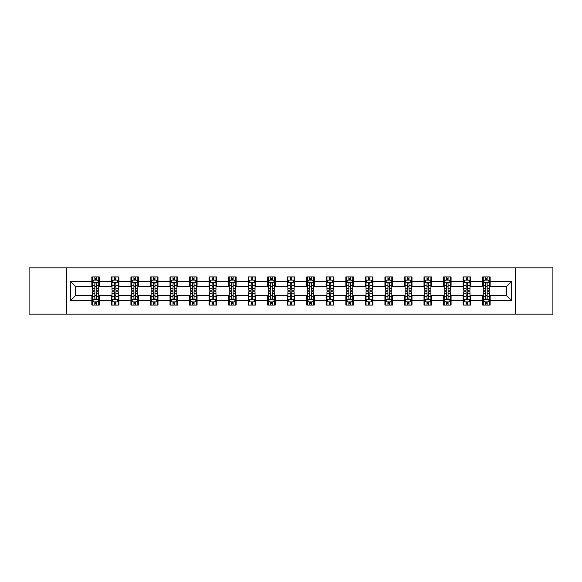 <?xml version="1.0" encoding="UTF-8"?>
<svg xmlns="http://www.w3.org/2000/svg" width="582" height="582" viewBox="0 0 582 582"><rect width="100%" height="100%" fill="white"/><g stroke="black" fill="none" stroke-linecap="round" stroke-linejoin="round"><path stroke-width="0.87" d="M515.572 314.171L552.9 314.171L552.9 267.829L515.572 267.829L515.572 314.171L66.428 314.171L66.428 267.829L29.1 267.829L29.1 314.171L66.428 314.171M515.572 267.829L66.428 267.829M490.146 281.484L490.146 276.908L482.631 276.908L482.631 281.484L470.612 281.484L470.612 276.908L463.097 276.908L463.097 281.484L451.072 281.484L451.072 276.908L443.557 276.908L443.557 281.484L431.531 281.484L431.531 276.908L424.016 276.908L424.016 281.484L411.991 281.484L411.991 276.908L404.475 276.908L404.475 281.484L392.45 281.484L392.45 276.908L384.935 276.908L384.935 281.484L372.917 281.484L372.917 276.908L365.401 276.908L365.401 281.484L353.376 281.484L353.376 276.908L345.861 276.908L345.861 281.484L333.835 281.484L333.835 276.908L326.32 276.908L326.32 281.484L314.295 281.484L314.295 276.908L306.779 276.908L306.779 281.484L294.754 281.484L294.754 276.908L287.246 276.908L287.246 281.484L275.221 281.484L275.221 276.908L267.705 276.908L267.705 281.484L255.68 281.484L255.68 276.908L248.165 276.908L248.165 281.484L236.139 281.484L236.139 276.908L228.624 276.908L228.624 281.484L216.599 281.484L216.599 276.908L209.083 276.908L209.083 281.484L197.065 281.484L197.065 276.908L189.55 276.908L189.55 281.484L177.525 281.484L177.525 276.908L170.009 276.908L170.009 281.484L157.984 281.484L157.984 276.908L150.469 276.908L150.469 281.484L138.443 281.484L138.443 276.908L130.928 276.908L130.928 281.484L118.903 281.484L118.903 276.908L111.388 276.908L111.388 281.484L99.369 281.484L99.369 276.908L91.854 276.908L91.854 281.484L70.56 281.484L70.56 300.516L75.565 295.51L91.854 295.51L91.854 305.092L99.369 305.092L99.369 295.51L111.388 295.51L111.388 305.092L118.903 305.092L118.903 295.51L130.928 295.51L130.928 305.092L138.443 305.092L138.443 295.51L150.469 295.51L150.469 305.092L157.984 305.092L157.984 295.51L170.009 295.51L170.009 305.092L177.525 305.092L177.525 295.51L189.55 295.51L189.55 305.092L197.065 305.092L197.065 295.51L209.083 295.51L209.083 305.092L216.599 305.092L216.599 295.51L228.624 295.51L228.624 305.092L236.139 305.092L236.139 295.51L248.165 295.51L248.165 305.092L255.68 305.092L255.68 295.51L267.705 295.51L267.705 305.092L275.221 305.092L275.221 295.51L287.246 295.51L287.246 305.092L294.754 305.092L294.754 295.51L306.779 295.51L306.779 305.092L314.295 305.092L314.295 295.51L326.32 295.51L326.32 305.092L333.835 305.092L333.835 295.51L345.861 295.51L345.861 305.092L353.376 305.092L353.376 295.51L365.401 295.51L365.401 305.092L372.917 305.092L372.917 295.51L384.935 295.51L384.935 305.092L392.45 305.092L392.45 295.51L404.475 295.51L404.475 305.092L411.991 305.092L411.991 295.51L424.016 295.51L424.016 305.092L431.531 305.092L431.531 295.51L443.557 295.51L443.557 305.092L451.072 305.092L451.072 295.51L463.097 295.51L463.097 305.092L470.612 305.092L470.612 295.51L482.631 295.51L482.631 305.092L490.146 305.092L490.146 295.51L506.435 295.51L506.435 286.49L490.146 286.49L490.146 281.484L511.44 281.484L511.44 300.516L490.146 300.516M482.631 300.516L470.612 300.516M463.097 300.516L451.072 300.516M443.557 300.516L431.531 300.516M424.016 300.516L411.991 300.516M404.475 300.516L392.45 300.516M384.935 300.516L372.917 300.516M365.401 300.516L353.376 300.516M345.861 300.516L333.835 300.516M326.32 300.516L314.295 300.516M306.779 300.516L294.754 300.516M287.246 300.516L275.221 300.516M267.705 300.516L255.68 300.516M248.165 300.516L236.139 300.516M228.624 300.516L216.599 300.516M209.083 300.516L197.065 300.516M189.55 300.516L177.525 300.516M170.009 300.516L157.984 300.516M150.469 300.516L138.443 300.516M130.928 300.516L118.903 300.516M111.388 300.516L99.369 300.516M91.854 300.516L70.56 300.516M482.631 281.484L482.631 286.49L470.612 286.49L470.612 281.484M463.097 281.484L463.097 286.49L451.072 286.49L451.072 281.484M443.557 281.484L443.557 286.49L431.531 286.49L431.531 281.484M424.016 281.484L424.016 286.49L411.991 286.49L411.991 281.484M404.475 281.484L404.475 286.49L392.45 286.49L392.45 281.484M384.935 281.484L384.935 286.49L372.917 286.49L372.917 281.484M365.401 281.484L365.401 286.49L353.376 286.49L353.376 281.484M345.861 281.484L345.861 286.49L333.835 286.49L333.835 281.484M326.32 281.484L326.32 286.49L314.295 286.49L314.295 281.484M306.779 281.484L306.779 286.49L294.754 286.49L294.754 281.484M287.246 281.484L287.246 286.49L275.221 286.49L275.221 281.484M267.705 281.484L267.705 286.49L255.68 286.49L255.68 281.484M248.165 281.484L248.165 286.49L236.139 286.49L236.139 281.484M228.624 281.484L228.624 286.49L216.599 286.49L216.599 281.484M209.083 281.484L209.083 286.49L197.065 286.49L197.065 281.484M189.55 281.484L189.55 286.49L177.525 286.49L177.525 281.484M170.009 281.484L170.009 286.49L157.984 286.49L157.984 281.484M150.469 281.484L150.469 286.49L138.443 286.49L138.443 281.484M130.928 281.484L130.928 286.49L118.903 286.49L118.903 281.484M111.388 281.484L111.388 286.49L99.369 286.49L99.369 281.484M91.854 281.484L91.854 286.49L75.565 286.49L70.56 281.484M75.565 286.49L75.565 295.51M511.44 300.516L506.435 295.51M506.435 286.49L511.44 281.484M91.854 280.044L92.48 280.044M94.859 280.044L96.357 280.044M98.736 280.044L99.369 280.044M91.854 286.366L92.48 286.366M94.859 286.366L96.357 286.366M98.736 286.366L99.369 286.366M91.854 295.634L92.48 295.634M94.859 295.634L96.357 295.634M98.736 295.634L99.369 295.634M91.854 301.956L92.48 301.956M94.859 301.956L96.357 301.956M98.736 301.956L99.369 301.956M111.388 295.634L112.013 295.634M114.399 295.634L115.898 295.634M118.277 295.634L118.903 295.634M111.388 301.956L112.013 301.956M114.399 301.956L115.898 301.956M118.277 301.956L118.903 301.956M111.388 280.044L112.013 280.044M114.399 280.044L115.898 280.044M118.277 280.044L118.903 280.044M111.388 286.366L112.013 286.366M114.399 286.366L115.898 286.366M118.277 286.366L118.903 286.366M130.928 295.634L131.554 295.634M133.933 295.634L135.439 295.634M137.818 295.634L138.443 295.634M130.928 301.956L131.554 301.956M133.933 301.956L135.439 301.956M137.818 301.956L138.443 301.956M130.928 280.044L131.554 280.044M133.933 280.044L135.439 280.044M137.818 280.044L138.443 280.044M130.928 286.366L131.554 286.366M133.933 286.366L135.439 286.366M137.818 286.366L138.443 286.366M150.469 295.634L151.094 295.634M153.473 295.634L154.979 295.634M157.358 295.634L157.984 295.634M150.469 301.956L151.094 301.956M153.473 301.956L154.979 301.956M157.358 301.956L157.984 301.956M150.469 280.044L151.094 280.044M153.473 280.044L154.979 280.044M157.358 280.044L157.984 280.044M150.469 286.366L151.094 286.366M153.473 286.366L154.979 286.366M157.358 286.366L157.984 286.366M170.009 295.634L170.635 295.634M173.014 295.634L174.52 295.634M176.899 295.634L177.525 295.634M170.009 301.956L170.635 301.956M173.014 301.956L174.52 301.956M176.899 301.956L177.525 301.956M170.009 280.044L170.635 280.044M173.014 280.044L174.52 280.044M176.899 280.044L177.525 280.044M170.009 286.366L170.635 286.366M173.014 286.366L174.52 286.366M176.899 286.366L177.525 286.366M189.55 295.634L190.176 295.634M192.555 295.634L194.053 295.634M196.432 295.634L197.065 295.634M189.55 301.956L190.176 301.956M192.555 301.956L194.053 301.956M196.432 301.956L197.065 301.956M189.55 280.044L190.176 280.044M192.555 280.044L194.053 280.044M196.432 280.044L197.065 280.044M189.55 286.366L190.176 286.366M192.555 286.366L194.053 286.366M196.432 286.366L197.065 286.366M209.083 295.634L209.709 295.634M212.095 295.634L213.594 295.634M215.973 295.634L216.599 295.634M209.083 301.956L209.709 301.956M212.095 301.956L213.594 301.956M215.973 301.956L216.599 301.956M209.083 280.044L209.709 280.044M212.095 280.044L213.594 280.044M215.973 280.044L216.599 280.044M209.083 286.366L209.709 286.366M212.095 286.366L213.594 286.366M215.973 286.366L216.599 286.366M228.624 295.634L229.25 295.634M231.629 295.634L233.135 295.634M235.514 295.634L236.139 295.634M228.624 301.956L229.25 301.956M231.629 301.956L233.135 301.956M235.514 301.956L236.139 301.956M228.624 280.044L229.25 280.044M231.629 280.044L233.135 280.044M235.514 280.044L236.139 280.044M228.624 286.366L229.25 286.366M231.629 286.366L233.135 286.366M235.514 286.366L236.139 286.366M248.165 295.634L248.79 295.634M251.169 295.634L252.675 295.634M255.054 295.634L255.68 295.634M248.165 301.956L248.79 301.956M251.169 301.956L252.675 301.956M255.054 301.956L255.68 301.956M248.165 280.044L248.79 280.044M251.169 280.044L252.675 280.044M255.054 280.044L255.68 280.044M248.165 286.366L248.79 286.366M251.169 286.366L252.675 286.366M255.054 286.366L255.68 286.366M267.705 295.634L268.331 295.634M270.71 295.634L272.216 295.634M274.595 295.634L275.221 295.634M267.705 301.956L268.331 301.956M270.71 301.956L272.216 301.956M274.595 301.956L275.221 301.956M267.705 280.044L268.331 280.044M270.71 280.044L272.216 280.044M274.595 280.044L275.221 280.044M267.705 286.366L268.331 286.366M270.71 286.366L272.216 286.366M274.595 286.366L275.221 286.366M287.246 295.634L287.872 295.634M290.251 295.634L291.749 295.634M294.128 295.634L294.754 295.634M287.246 301.956L287.872 301.956M290.251 301.956L291.749 301.956M294.128 301.956L294.754 301.956M287.246 280.044L287.872 280.044M290.251 280.044L291.749 280.044M294.128 280.044L294.754 280.044M287.246 286.366L287.872 286.366M290.251 286.366L291.749 286.366M294.128 286.366L294.754 286.366M306.779 295.634L307.405 295.634M309.784 295.634L311.29 295.634M313.669 295.634L314.295 295.634M306.779 301.956L307.405 301.956M309.784 301.956L311.29 301.956M313.669 301.956L314.295 301.956M306.779 280.044L307.405 280.044M309.784 280.044L311.29 280.044M313.669 280.044L314.295 280.044M306.779 286.366L307.405 286.366M309.784 286.366L311.29 286.366M313.669 286.366L314.295 286.366M326.32 295.634L326.946 295.634M329.325 295.634L330.831 295.634M333.21 295.634L333.835 295.634M326.32 301.956L326.946 301.956M329.325 301.956L330.831 301.956M333.21 301.956L333.835 301.956M326.32 280.044L326.946 280.044M329.325 280.044L330.831 280.044M333.21 280.044L333.835 280.044M326.32 286.366L326.946 286.366M329.325 286.366L330.831 286.366M333.21 286.366L333.835 286.366M345.861 295.634L346.486 295.634M348.865 295.634L350.371 295.634M352.75 295.634L353.376 295.634M345.861 301.956L346.486 301.956M348.865 301.956L350.371 301.956M352.75 301.956L353.376 301.956M345.861 280.044L346.486 280.044M348.865 280.044L350.371 280.044M352.75 280.044L353.376 280.044M345.861 286.366L346.486 286.366M348.865 286.366L350.371 286.366M352.75 286.366L353.376 286.366M365.401 295.634L366.027 295.634M368.406 295.634L369.905 295.634M372.291 295.634L372.917 295.634M365.401 301.956L366.027 301.956M368.406 301.956L369.905 301.956M372.291 301.956L372.917 301.956M365.401 280.044L366.027 280.044M368.406 280.044L369.905 280.044M372.291 280.044L372.917 280.044M365.401 286.366L366.027 286.366M368.406 286.366L369.905 286.366M372.291 286.366L372.917 286.366M384.935 295.634L385.568 295.634M387.947 295.634L389.445 295.634M391.824 295.634L392.45 295.634M384.935 301.956L385.568 301.956M387.947 301.956L389.445 301.956M391.824 301.956L392.45 301.956M384.935 280.044L385.568 280.044M387.947 280.044L389.445 280.044M391.824 280.044L392.45 280.044M384.935 286.366L385.568 286.366M387.947 286.366L389.445 286.366M391.824 286.366L392.45 286.366M404.475 295.634L405.101 295.634M407.48 295.634L408.986 295.634M411.365 295.634L411.991 295.634M404.475 301.956L405.101 301.956M407.48 301.956L408.986 301.956M411.365 301.956L411.991 301.956M404.475 280.044L405.101 280.044M407.48 280.044L408.986 280.044M411.365 280.044L411.991 280.044M404.475 286.366L405.101 286.366M407.48 286.366L408.986 286.366M411.365 286.366L411.991 286.366M424.016 295.634L424.642 295.634M427.021 295.634L428.527 295.634M430.906 295.634L431.531 295.634M424.016 301.956L424.642 301.956M427.021 301.956L428.527 301.956M430.906 301.956L431.531 301.956M424.016 280.044L424.642 280.044M427.021 280.044L428.527 280.044M430.906 280.044L431.531 280.044M424.016 286.366L424.642 286.366M427.021 286.366L428.527 286.366M430.906 286.366L431.531 286.366M443.557 295.634L444.182 295.634M446.561 295.634L448.067 295.634M450.446 295.634L451.072 295.634M443.557 301.956L444.182 301.956M446.561 301.956L448.067 301.956M450.446 301.956L451.072 301.956M443.557 280.044L444.182 280.044M446.561 280.044L448.067 280.044M450.446 280.044L451.072 280.044M443.557 286.366L444.182 286.366M446.561 286.366L448.067 286.366M450.446 286.366L451.072 286.366M463.097 295.634L463.723 295.634M466.102 295.634L467.601 295.634M469.987 295.634L470.612 295.634M463.097 301.956L463.723 301.956M466.102 301.956L467.601 301.956M469.987 301.956L470.612 301.956M463.097 280.044L463.723 280.044M466.102 280.044L467.601 280.044M469.987 280.044L470.612 280.044M463.097 286.366L463.723 286.366M466.102 286.366L467.601 286.366M469.987 286.366L470.612 286.366M482.631 295.634L483.264 295.634M485.643 295.634L487.141 295.634M489.52 295.634L490.146 295.634M482.631 301.956L483.264 301.956M485.643 301.956L487.141 301.956M489.52 301.956L490.146 301.956M482.631 280.044L483.264 280.044M485.643 280.044L487.141 280.044M489.52 280.044L490.146 280.044M482.631 286.366L483.264 286.366M485.643 286.366L487.141 286.366M489.52 286.366L490.146 286.366M96.357 278.538L94.859 278.538M98.736 288.679L96.357 288.679L96.357 290.251L98.736 290.251L98.736 282.605L97.485 280.102L93.731 280.102L92.48 282.605L92.48 290.251L94.859 290.251L94.859 288.679L92.48 288.679M92.48 282.605L92.48 276.908M98.736 282.605L98.736 276.908M94.859 280.102L94.859 276.908M96.357 276.908L96.357 280.102M96.357 288.679L96.357 283.55C95.863 282.583 95.361 282.583 94.859 283.55L94.859 288.679M94.859 303.462L96.357 303.462M92.48 293.321L94.859 293.321L94.859 291.749L92.48 291.749L92.48 299.395L93.731 301.898L97.485 301.898L98.736 299.395L98.736 291.749L96.357 291.749L96.357 293.321L98.736 293.321M98.736 299.395L98.736 305.092M92.48 299.395L92.48 305.092M96.357 301.898L96.357 305.092M94.859 305.092L94.859 301.898M94.859 293.321L94.859 298.45C95.361 299.417 95.855 299.417 96.357 298.45L96.357 293.321M115.898 278.538L114.399 278.538M118.277 288.679L115.898 288.679L115.898 290.251L118.277 290.251L118.277 282.605L117.026 280.102L113.272 280.102L112.013 282.605L112.013 290.251L114.399 290.251L114.399 288.679L112.013 288.679M112.013 282.605L112.013 276.908M118.277 282.605L118.277 276.908M114.399 280.102L114.399 276.908M115.898 276.908L115.898 280.102M115.898 288.679L115.898 283.55C115.396 282.583 114.894 282.583 114.399 283.55L114.399 288.679M135.439 278.538L133.933 278.538M137.818 288.679L135.439 288.679L135.439 290.251L137.818 290.251L137.818 282.605L136.566 280.102L132.805 280.102L131.554 282.605L131.554 290.251L133.933 290.251L133.933 288.679L131.554 288.679M131.554 282.605L131.554 276.908M137.818 282.605L137.818 276.908M133.933 280.102L133.933 276.908M135.439 276.908L135.439 280.102M135.439 288.679L135.439 283.55C134.937 282.583 134.435 282.583 133.933 283.55L133.933 288.679M114.399 303.462L115.898 303.462M112.013 293.321L114.399 293.321L114.399 291.749L112.013 291.749L112.013 299.395L113.272 301.898L117.026 301.898L118.277 299.395L118.277 291.749L115.898 291.749L115.898 293.321L118.277 293.321M118.277 299.395L118.277 305.092M112.013 299.395L112.013 305.092M115.898 301.898L115.898 305.092M114.399 305.092L114.399 301.898M114.399 293.321L114.399 298.45C114.894 299.417 115.396 299.417 115.898 298.45L115.898 293.321M133.933 303.462L135.439 303.462M131.554 293.321L133.933 293.321L133.933 291.749L131.554 291.749L131.554 299.395L132.805 301.898L136.566 301.898L137.818 299.395L137.818 291.749L135.439 291.749L135.439 293.321L137.818 293.321M137.818 299.395L137.818 305.092M131.554 299.395L131.554 305.092M135.439 301.898L135.439 305.092M133.933 305.092L133.933 301.898M133.933 293.321L133.933 298.45C134.435 299.417 134.937 299.417 135.439 298.45L135.439 293.321M154.979 278.538L153.473 278.538M157.358 288.679L154.979 288.679L154.979 290.251L157.358 290.251L157.358 282.605L156.107 280.102L152.346 280.102L151.094 282.605L151.094 290.251L153.473 290.251L153.473 288.679L151.094 288.679M151.094 282.605L151.094 276.908M157.358 282.605L157.358 276.908M153.473 280.102L153.473 276.908M154.979 276.908L154.979 280.102M154.979 288.679L154.979 283.55C154.477 282.583 153.975 282.583 153.473 283.55L153.473 288.679M174.52 278.538L173.014 278.538M176.899 288.679L174.52 288.679L174.52 290.251L176.899 290.251L176.899 282.605L175.64 280.102L171.886 280.102L170.635 282.605L170.635 290.251L173.014 290.251L173.014 288.679L170.635 288.679M170.635 282.605L170.635 276.908M176.899 282.605L176.899 276.908M173.014 280.102L173.014 276.908M174.52 276.908L174.52 280.102M174.52 288.679L174.52 283.55C174.018 282.583 173.516 282.583 173.014 283.55L173.014 288.679M194.053 278.538L192.555 278.538M196.432 288.679L194.053 288.679L194.053 290.251L196.432 290.251L196.432 282.605L195.181 280.102L191.427 280.102L190.176 282.605L190.176 290.251L192.555 290.251L192.555 288.679L190.176 288.679M190.176 282.605L190.176 276.908M196.432 282.605L196.432 276.908M192.555 280.102L192.555 276.908M194.053 276.908L194.053 280.102M194.053 288.679L194.053 283.55C193.559 282.583 193.057 282.583 192.555 283.55L192.555 288.679M153.473 303.462L154.979 303.462M151.094 293.321L153.473 293.321L153.473 291.749L151.094 291.749L151.094 299.395L152.346 301.898L156.107 301.898L157.358 299.395L157.358 291.749L154.979 291.749L154.979 293.321L157.358 293.321M157.358 299.395L157.358 305.092M151.094 299.395L151.094 305.092M154.979 301.898L154.979 305.092M153.473 305.092L153.473 301.898M153.473 293.321L153.473 298.45C153.975 299.417 154.477 299.417 154.979 298.45L154.979 293.321M173.014 303.462L174.52 303.462M170.635 293.321L173.014 293.321L173.014 291.749L170.635 291.749L170.635 299.395L171.886 301.898L175.64 301.898L176.899 299.395L176.899 291.749L174.52 291.749L174.52 293.321L176.899 293.321M176.899 299.395L176.899 305.092M170.635 299.395L170.635 305.092M174.52 301.898L174.52 305.092M173.014 305.092L173.014 301.898M173.014 293.321L173.014 298.45C173.516 299.417 174.018 299.417 174.52 298.45L174.52 293.321M192.555 303.462L194.053 303.462M190.176 293.321L192.555 293.321L192.555 291.749L190.176 291.749L190.176 299.395L191.427 301.898L195.181 301.898L196.432 299.395L196.432 291.749L194.053 291.749L194.053 293.321L196.432 293.321M196.432 299.395L196.432 305.092M190.176 299.395L190.176 305.092M194.053 301.898L194.053 305.092M192.555 305.092L192.555 301.898M192.555 293.321L192.555 298.45C193.049 299.417 193.551 299.417 194.053 298.45L194.053 293.321M213.594 278.538L212.095 278.538M215.973 288.679L213.594 288.679L213.594 290.251L215.973 290.251L215.973 282.605L214.722 280.102L210.968 280.102L209.709 282.605L209.709 290.251L212.095 290.251L212.095 288.679L209.709 288.679M209.709 282.605L209.709 276.908M215.973 282.605L215.973 276.908M212.095 280.102L212.095 276.908M213.594 276.908L213.594 280.102M213.594 288.679L213.594 283.55C213.092 282.583 212.59 282.583 212.095 283.55L212.095 288.679M212.095 303.462L213.594 303.462M209.709 293.321L212.095 293.321L212.095 291.749L209.709 291.749L209.709 299.395L210.968 301.898L214.722 301.898L215.973 299.395L215.973 291.749L213.594 291.749L213.594 293.321L215.973 293.321M215.973 299.395L215.973 305.092M209.709 299.395L209.709 305.092M213.594 301.898L213.594 305.092M212.095 305.092L212.095 301.898M212.095 293.321L212.095 298.45C212.59 299.417 213.092 299.417 213.594 298.45L213.594 293.321M233.135 278.538L231.629 278.538M235.514 288.679L233.135 288.679L233.135 290.251L235.514 290.251L235.514 282.605L234.262 280.102L230.501 280.102L229.25 282.605L229.25 290.251L231.629 290.251L231.629 288.679L229.25 288.679M229.25 282.605L229.25 276.908M235.514 282.605L235.514 276.908M231.629 280.102L231.629 276.908M233.135 276.908L233.135 280.102M233.135 288.679L233.135 283.55C232.633 282.583 232.131 282.583 231.629 283.55L231.629 288.679M231.629 303.462L233.135 303.462M229.25 293.321L231.629 293.321L231.629 291.749L229.25 291.749L229.25 299.395L230.501 301.898L234.262 301.898L235.514 299.395L235.514 291.749L233.135 291.749L233.135 293.321L235.514 293.321M235.514 299.395L235.514 305.092M229.25 299.395L229.25 305.092M233.135 301.898L233.135 305.092M231.629 305.092L231.629 301.898M231.629 293.321L231.629 298.45C232.131 299.417 232.633 299.417 233.135 298.45L233.135 293.321M252.675 278.538L251.169 278.538M255.054 288.679L252.675 288.679L252.675 290.251L255.054 290.251L255.054 282.605L253.803 280.102L250.042 280.102L248.79 282.605L248.79 290.251L251.169 290.251L251.169 288.679L248.79 288.679M248.79 282.605L248.79 276.908M255.054 282.605L255.054 276.908M251.169 280.102L251.169 276.908M252.675 276.908L252.675 280.102M252.675 288.679L252.675 283.55C252.173 282.583 251.671 282.583 251.169 283.55L251.169 288.679M251.169 303.462L252.675 303.462M248.79 293.321L251.169 293.321L251.169 291.749L248.79 291.749L248.79 299.395L250.042 301.898L253.803 301.898L255.054 299.395L255.054 291.749L252.675 291.749L252.675 293.321L255.054 293.321M255.054 299.395L255.054 305.092M248.79 299.395L248.79 305.092M252.675 301.898L252.675 305.092M251.169 305.092L251.169 301.898M251.169 293.321L251.169 298.45C251.671 299.417 252.173 299.417 252.675 298.45L252.675 293.321M272.216 278.538L270.71 278.538M274.595 288.679L272.216 288.679L272.216 290.251L274.595 290.251L274.595 282.605L273.336 280.102L269.582 280.102L268.331 282.605L268.331 290.251L270.71 290.251L270.71 288.679L268.331 288.679M268.331 282.605L268.331 276.908M274.595 282.605L274.595 276.908M270.71 280.102L270.71 276.908M272.216 276.908L272.216 280.102M272.216 288.679L272.216 283.55C271.714 282.583 271.212 282.583 270.71 283.55L270.71 288.679M270.71 303.462L272.216 303.462M268.331 293.321L270.71 293.321L270.71 291.749L268.331 291.749L268.331 299.395L269.582 301.898L273.336 301.898L274.595 299.395L274.595 291.749L272.216 291.749L272.216 293.321L274.595 293.321M274.595 299.395L274.595 305.092M268.331 299.395L268.331 305.092M272.216 301.898L272.216 305.092M270.71 305.092L270.71 301.898M270.71 293.321L270.71 298.45C271.212 299.417 271.714 299.417 272.216 298.45L272.216 293.321M291.749 278.538L290.251 278.538M294.128 288.679L291.749 288.679L291.749 290.251L294.128 290.251L294.128 282.605L292.877 280.102L289.123 280.102L287.872 282.605L287.872 290.251L290.251 290.251L290.251 288.679L287.872 288.679M287.872 282.605L287.872 276.908M294.128 282.605L294.128 276.908M290.251 280.102L290.251 276.908M291.749 276.908L291.749 280.102M291.749 288.679L291.749 283.55C291.255 282.583 290.753 282.583 290.251 283.55L290.251 288.679M290.251 303.462L291.749 303.462M287.872 293.321L290.251 293.321L290.251 291.749L287.872 291.749L287.872 299.395L289.123 301.898L292.877 301.898L294.128 299.395L294.128 291.749L291.749 291.749L291.749 293.321L294.128 293.321M294.128 299.395L294.128 305.092M287.872 299.395L287.872 305.092M291.749 301.898L291.749 305.092M290.251 305.092L290.251 301.898M290.251 293.321L290.251 298.45C290.745 299.417 291.247 299.417 291.749 298.45L291.749 293.321M311.29 278.538L309.784 278.538M313.669 288.679L311.29 288.679L311.29 290.251L313.669 290.251L313.669 282.605L312.418 280.102L308.664 280.102L307.405 282.605L307.405 290.251L309.784 290.251L309.784 288.679L307.405 288.679M307.405 282.605L307.405 276.908M313.669 282.605L313.669 276.908M309.784 280.102L309.784 276.908M311.29 276.908L311.29 280.102M311.29 288.679L311.29 283.55C310.788 282.583 310.286 282.583 309.784 283.55L309.784 288.679M309.784 303.462L311.29 303.462M307.405 293.321L309.784 293.321L309.784 291.749L307.405 291.749L307.405 299.395L308.664 301.898L312.418 301.898L313.669 299.395L313.669 291.749L311.29 291.749L311.29 293.321L313.669 293.321M313.669 299.395L313.669 305.092M307.405 299.395L307.405 305.092M311.29 301.898L311.29 305.092M309.784 305.092L309.784 301.898M309.784 293.321L309.784 298.45C310.286 299.417 310.788 299.417 311.29 298.45L311.29 293.321M330.831 278.538L329.325 278.538M333.21 288.679L330.831 288.679L330.831 290.251L333.21 290.251L333.21 282.605L331.958 280.102L328.197 280.102L326.946 282.605L326.946 290.251L329.325 290.251L329.325 288.679L326.946 288.679M326.946 282.605L326.946 276.908M333.21 282.605L333.21 276.908M329.325 280.102L329.325 276.908M330.831 276.908L330.831 280.102M330.831 288.679L330.831 283.55C330.329 282.583 329.827 282.583 329.325 283.55L329.325 288.679M329.325 303.462L330.831 303.462M326.946 293.321L329.325 293.321L329.325 291.749L326.946 291.749L326.946 299.395L328.197 301.898L331.958 301.898L333.21 299.395L333.21 291.749L330.831 291.749L330.831 293.321L333.21 293.321M333.21 299.395L333.21 305.092M326.946 299.395L326.946 305.092M330.831 301.898L330.831 305.092M329.325 305.092L329.325 301.898M329.325 293.321L329.325 298.45C329.827 299.417 330.329 299.417 330.831 298.45L330.831 293.321M350.371 278.538L348.865 278.538M352.75 288.679L350.371 288.679L350.371 290.251L352.75 290.251L352.75 282.605L351.499 280.102L347.738 280.102L346.486 282.605L346.486 290.251L348.865 290.251L348.865 288.679L346.486 288.679M346.486 282.605L346.486 276.908M352.75 282.605L352.75 276.908M348.865 280.102L348.865 276.908M350.371 276.908L350.371 280.102M350.371 288.679L350.371 283.55C349.869 282.583 349.367 282.583 348.865 283.55L348.865 288.679M348.865 303.462L350.371 303.462M346.486 293.321L348.865 293.321L348.865 291.749L346.486 291.749L346.486 299.395L347.738 301.898L351.499 301.898L352.75 299.395L352.75 291.749L350.371 291.749L350.371 293.321L352.75 293.321M352.75 299.395L352.75 305.092M346.486 299.395L346.486 305.092M350.371 301.898L350.371 305.092M348.865 305.092L348.865 301.898M348.865 293.321L348.865 298.45C349.367 299.417 349.869 299.417 350.371 298.45L350.371 293.321M369.905 278.538L368.406 278.538M372.291 288.679L369.905 288.679L369.905 290.251L372.291 290.251L372.291 282.605L371.032 280.102L367.278 280.102L366.027 282.605L366.027 290.251L368.406 290.251L368.406 288.679L366.027 288.679M366.027 282.605L366.027 276.908M372.291 282.605L372.291 276.908M368.406 280.102L368.406 276.908M369.905 276.908L369.905 280.102M369.905 288.679L369.905 283.55C369.41 282.583 368.908 282.583 368.406 283.55L368.406 288.679M368.406 303.462L369.905 303.462M366.027 293.321L368.406 293.321L368.406 291.749L366.027 291.749L366.027 299.395L367.278 301.898L371.032 301.898L372.291 299.395L372.291 291.749L369.905 291.749L369.905 293.321L372.291 293.321M372.291 299.395L372.291 305.092M366.027 299.395L366.027 305.092M369.905 301.898L369.905 305.092M368.406 305.092L368.406 301.898M368.406 293.321L368.406 298.45C368.908 299.417 369.41 299.417 369.905 298.45L369.905 293.321M389.445 278.538L387.947 278.538M391.824 288.679L389.445 288.679L389.445 290.251L391.824 290.251L391.824 282.605L390.573 280.102L386.819 280.102L385.568 282.605L385.568 290.251L387.947 290.251L387.947 288.679L385.568 288.679M385.568 282.605L385.568 276.908M391.824 282.605L391.824 276.908M387.947 280.102L387.947 276.908M389.445 276.908L389.445 280.102M389.445 288.679L389.445 283.55C388.951 282.583 388.449 282.583 387.947 283.55L387.947 288.679M387.947 303.462L389.445 303.462M385.568 293.321L387.947 293.321L387.947 291.749L385.568 291.749L385.568 299.395L386.819 301.898L390.573 301.898L391.824 299.395L391.824 291.749L389.445 291.749L389.445 293.321L391.824 293.321M391.824 299.395L391.824 305.092M385.568 299.395L385.568 305.092M389.445 301.898L389.445 305.092M387.947 305.092L387.947 301.898M387.947 293.321L387.947 298.45C388.441 299.417 388.943 299.417 389.445 298.45L389.445 293.321M408.986 278.538L407.48 278.538M411.365 288.679L408.986 288.679L408.986 290.251L411.365 290.251L411.365 282.605L410.114 280.102L406.36 280.102L405.101 282.605L405.101 290.251L407.48 290.251L407.48 288.679L405.101 288.679M405.101 282.605L405.101 276.908M411.365 282.605L411.365 276.908M407.48 280.102L407.48 276.908M408.986 276.908L408.986 280.102M408.986 288.679L408.986 283.55C408.484 282.583 407.982 282.583 407.48 283.55L407.48 288.679M407.48 303.462L408.986 303.462M405.101 293.321L407.48 293.321L407.48 291.749L405.101 291.749L405.101 299.395L406.36 301.898L410.114 301.898L411.365 299.395L411.365 291.749L408.986 291.749L408.986 293.321L411.365 293.321M411.365 299.395L411.365 305.092M405.101 299.395L405.101 305.092M408.986 301.898L408.986 305.092M407.48 305.092L407.48 301.898M407.48 293.321L407.48 298.45C407.982 299.417 408.484 299.417 408.986 298.45L408.986 293.321M428.527 278.538L427.021 278.538M430.906 288.679L428.527 288.679L428.527 290.251L430.906 290.251L430.906 282.605L429.654 280.102L425.893 280.102L424.642 282.605L424.642 290.251L427.021 290.251L427.021 288.679L424.642 288.679M424.642 282.605L424.642 276.908M430.906 282.605L430.906 276.908M427.021 280.102L427.021 276.908M428.527 276.908L428.527 280.102M428.527 288.679L428.527 283.55C428.025 282.583 427.523 282.583 427.021 283.55L427.021 288.679M427.021 303.462L428.527 303.462M424.642 293.321L427.021 293.321L427.021 291.749L424.642 291.749L424.642 299.395L425.893 301.898L429.654 301.898L430.906 299.395L430.906 291.749L428.527 291.749L428.527 293.321L430.906 293.321M430.906 299.395L430.906 305.092M424.642 299.395L424.642 305.092M428.527 301.898L428.527 305.092M427.021 305.092L427.021 301.898M427.021 293.321L427.021 298.45C427.523 299.417 428.025 299.417 428.527 298.45L428.527 293.321M448.067 278.538L446.561 278.538M450.446 288.679L448.067 288.679L448.067 290.251L450.446 290.251L450.446 282.605L449.195 280.102L445.434 280.102L444.182 282.605L444.182 290.251L446.561 290.251L446.561 288.679L444.182 288.679M444.182 282.605L444.182 276.908M450.446 282.605L450.446 276.908M446.561 280.102L446.561 276.908M448.067 276.908L448.067 280.102M448.067 288.679L448.067 283.55C447.565 282.583 447.063 282.583 446.561 283.55L446.561 288.679M446.561 303.462L448.067 303.462M444.182 293.321L446.561 293.321L446.561 291.749L444.182 291.749L444.182 299.395L445.434 301.898L449.195 301.898L450.446 299.395L450.446 291.749L448.067 291.749L448.067 293.321L450.446 293.321M450.446 299.395L450.446 305.092M444.182 299.395L444.182 305.092M448.067 301.898L448.067 305.092M446.561 305.092L446.561 301.898M446.561 293.321L446.561 298.45C447.063 299.417 447.565 299.417 448.067 298.45L448.067 293.321M467.601 278.538L466.102 278.538M469.987 288.679L467.601 288.679L467.601 290.251L469.987 290.251L469.987 282.605L468.728 280.102L464.974 280.102L463.723 282.605L463.723 290.251L466.102 290.251L466.102 288.679L463.723 288.679M463.723 282.605L463.723 276.908M469.987 282.605L469.987 276.908M466.102 280.102L466.102 276.908M467.601 276.908L467.601 280.102M467.601 288.679L467.601 283.55C467.106 282.583 466.604 282.583 466.102 283.55L466.102 288.679M466.102 303.462L467.601 303.462M463.723 293.321L466.102 293.321L466.102 291.749L463.723 291.749L463.723 299.395L464.974 301.898L468.728 301.898L469.987 299.395L469.987 291.749L467.601 291.749L467.601 293.321L469.987 293.321M469.987 299.395L469.987 305.092M463.723 299.395L463.723 305.092M467.601 301.898L467.601 305.092M466.102 305.092L466.102 301.898M466.102 293.321L466.102 298.45C466.604 299.417 467.106 299.417 467.601 298.45L467.601 293.321M487.141 278.538L485.643 278.538M489.52 288.679L487.141 288.679L487.141 290.251L489.52 290.251L489.52 282.605L488.269 280.102L484.515 280.102L483.264 282.605L483.264 290.251L485.643 290.251L485.643 288.679L483.264 288.679M483.264 282.605L483.264 276.908M489.52 282.605L489.52 276.908M485.643 280.102L485.643 276.908M487.141 276.908L487.141 280.102M487.141 288.679L487.141 283.55C486.639 282.583 486.145 282.583 485.643 283.55L485.643 288.679M485.643 303.462L487.141 303.462M483.264 293.321L485.643 293.321L485.643 291.749L483.264 291.749L483.264 299.395L484.515 301.898L488.269 301.898L489.52 299.395L489.52 291.749L487.141 291.749L487.141 293.321L489.52 293.321M489.52 299.395L489.52 305.092M483.264 299.395L483.264 305.092M487.141 301.898L487.141 305.092M485.643 305.092L485.643 301.898M485.643 293.321L485.643 298.45C486.137 299.417 486.639 299.417 487.141 298.45L487.141 293.321M98.707 282.546L92.509 282.546M92.48 280.255L93.651 280.255M97.565 280.255L98.736 280.255M94.859 285.318L92.48 285.318M98.736 285.318L96.357 285.318M96.357 279.338L94.859 279.338M92.509 299.454L98.707 299.454M98.736 301.745L97.565 301.745M93.651 301.745L92.48 301.745M96.357 296.682L98.736 296.682M92.48 296.682L94.859 296.682M94.859 302.662L96.357 302.662M118.248 282.546L112.05 282.546M112.013 280.255L113.192 280.255M117.098 280.255L118.277 280.255M114.399 285.318L112.013 285.318M118.277 285.318L115.898 285.318M115.898 279.338L114.399 279.338M137.788 282.546L131.59 282.546M131.554 280.255L132.732 280.255M136.639 280.255L137.818 280.255M133.933 285.318L131.554 285.318M137.818 285.318L135.439 285.318M135.439 279.338L133.933 279.338M112.05 299.454L118.248 299.454M118.277 301.745L117.098 301.745M113.192 301.745L112.013 301.745M115.898 296.682L118.277 296.682M112.013 296.682L114.399 296.682M114.399 302.662L115.898 302.662M131.59 299.454L137.788 299.454M137.818 301.745L136.639 301.745M132.732 301.745L131.554 301.745M135.439 296.682L137.818 296.682M131.554 296.682L133.933 296.682M133.933 302.662L135.439 302.662M157.329 282.546L151.124 282.546M151.094 280.255L152.273 280.255M156.18 280.255L157.358 280.255M153.473 285.318L151.094 285.318M157.358 285.318L154.979 285.318M154.979 279.338L153.473 279.338M176.863 282.546L170.664 282.546M170.635 280.255L171.814 280.255M175.72 280.255L176.899 280.255M173.014 285.318L170.635 285.318M176.899 285.318L174.52 285.318M174.52 279.338L173.014 279.338M196.403 282.546L190.205 282.546M190.176 280.255L191.347 280.255M195.261 280.255L196.432 280.255M192.555 285.318L190.176 285.318M196.432 285.318L194.053 285.318M194.053 279.338L192.555 279.338M151.124 299.454L157.329 299.454M157.358 301.745L156.18 301.745M152.273 301.745L151.094 301.745M154.979 296.682L157.358 296.682M151.094 296.682L153.473 296.682M153.473 302.662L154.979 302.662M170.664 299.454L176.863 299.454M176.899 301.745L175.72 301.745M171.814 301.745L170.635 301.745M174.52 296.682L176.899 296.682M170.635 296.682L173.014 296.682M173.014 302.662L174.52 302.662M190.205 299.454L196.403 299.454M196.432 301.745L195.261 301.745M191.347 301.745L190.176 301.745M194.053 296.682L196.432 296.682M190.176 296.682L192.555 296.682M192.555 302.662L194.053 302.662M215.944 282.546L209.746 282.546M209.709 280.255L210.888 280.255M214.794 280.255L215.973 280.255M212.095 285.318L209.709 285.318M215.973 285.318L213.594 285.318M213.594 279.338L212.095 279.338M209.746 299.454L215.944 299.454M215.973 301.745L214.794 301.745M210.888 301.745L209.709 301.745M213.594 296.682L215.973 296.682M209.709 296.682L212.095 296.682M212.095 302.662L213.594 302.662M235.484 282.546L229.279 282.546M229.25 280.255L230.428 280.255M234.335 280.255L235.514 280.255M231.629 285.318L229.25 285.318M235.514 285.318L233.135 285.318M233.135 279.338L231.629 279.338M229.279 299.454L235.484 299.454M235.514 301.745L234.335 301.745M230.428 301.745L229.25 301.745M233.135 296.682L235.514 296.682M229.25 296.682L231.629 296.682M231.629 302.662L233.135 302.662M255.025 282.546L248.82 282.546M248.79 280.255L249.969 280.255M253.876 280.255L255.054 280.255M251.169 285.318L248.79 285.318M255.054 285.318L252.675 285.318M252.675 279.338L251.169 279.338M248.82 299.454L255.025 299.454M255.054 301.745L253.876 301.745M249.969 301.745L248.79 301.745M252.675 296.682L255.054 296.682M248.79 296.682L251.169 296.682M251.169 302.662L252.675 302.662M274.558 282.546L268.36 282.546M268.331 280.255L269.51 280.255M273.416 280.255L274.595 280.255M270.71 285.318L268.331 285.318M274.595 285.318L272.216 285.318M272.216 279.338L270.71 279.338M268.36 299.454L274.558 299.454M274.595 301.745L273.416 301.745M269.51 301.745L268.331 301.745M272.216 296.682L274.595 296.682M268.331 296.682L270.71 296.682M270.71 302.662L272.216 302.662M294.099 282.546L287.901 282.546M287.872 280.255L289.043 280.255M292.957 280.255L294.128 280.255M290.251 285.318L287.872 285.318M294.128 285.318L291.749 285.318M291.749 279.338L290.251 279.338M287.901 299.454L294.099 299.454M294.128 301.745L292.957 301.745M289.043 301.745L287.872 301.745M291.749 296.682L294.128 296.682M287.872 296.682L290.251 296.682M290.251 302.662L291.749 302.662M313.64 282.546L307.442 282.546M307.405 280.255L308.584 280.255M312.49 280.255L313.669 280.255M309.784 285.318L307.405 285.318M313.669 285.318L311.29 285.318M311.29 279.338L309.784 279.338M307.442 299.454L313.64 299.454M313.669 301.745L312.49 301.745M308.584 301.745L307.405 301.745M311.29 296.682L313.669 296.682M307.405 296.682L309.784 296.682M309.784 302.662L311.29 302.662M333.18 282.546L326.975 282.546M326.946 280.255L328.124 280.255M332.031 280.255L333.21 280.255M329.325 285.318L326.946 285.318M333.21 285.318L330.831 285.318M330.831 279.338L329.325 279.338M326.975 299.454L333.18 299.454M333.21 301.745L332.031 301.745M328.124 301.745L326.946 301.745M330.831 296.682L333.21 296.682M326.946 296.682L329.325 296.682M329.325 302.662L330.831 302.662M352.721 282.546L346.516 282.546M346.486 280.255L347.665 280.255M351.572 280.255L352.75 280.255M348.865 285.318L346.486 285.318M352.75 285.318L350.371 285.318M350.371 279.338L348.865 279.338M346.516 299.454L352.721 299.454M352.75 301.745L351.572 301.745M347.665 301.745L346.486 301.745M350.371 296.682L352.75 296.682M346.486 296.682L348.865 296.682M348.865 302.662L350.371 302.662M372.254 282.546L366.056 282.546M366.027 280.255L367.206 280.255M371.112 280.255L372.291 280.255M368.406 285.318L366.027 285.318M372.291 285.318L369.905 285.318M369.905 279.338L368.406 279.338M366.056 299.454L372.254 299.454M372.291 301.745L371.112 301.745M367.206 301.745L366.027 301.745M369.905 296.682L372.291 296.682M366.027 296.682L368.406 296.682M368.406 302.662L369.905 302.662M391.795 282.546L385.597 282.546M385.568 280.255L386.739 280.255M390.653 280.255L391.824 280.255M387.947 285.318L385.568 285.318M391.824 285.318L389.445 285.318M389.445 279.338L387.947 279.338M385.597 299.454L391.795 299.454M391.824 301.745L390.653 301.745M386.739 301.745L385.568 301.745M389.445 296.682L391.824 296.682M385.568 296.682L387.947 296.682M387.947 302.662L389.445 302.662M411.336 282.546L405.137 282.546M405.101 280.255L406.28 280.255M410.186 280.255L411.365 280.255M407.48 285.318L405.101 285.318M411.365 285.318L408.986 285.318M408.986 279.338L407.48 279.338M405.137 299.454L411.336 299.454M411.365 301.745L410.186 301.745M406.28 301.745L405.101 301.745M408.986 296.682L411.365 296.682M405.101 296.682L407.48 296.682M407.48 302.662L408.986 302.662M430.876 282.546L424.671 282.546M424.642 280.255L425.82 280.255M429.727 280.255L430.906 280.255M427.021 285.318L424.642 285.318M430.906 285.318L428.527 285.318M428.527 279.338L427.021 279.338M424.671 299.454L430.876 299.454M430.906 301.745L429.727 301.745M425.82 301.745L424.642 301.745M428.527 296.682L430.906 296.682M424.642 296.682L427.021 296.682M427.021 302.662L428.527 302.662M450.41 282.546L444.212 282.546M444.182 280.255L445.361 280.255M449.268 280.255L450.446 280.255M446.561 285.318L444.182 285.318M450.446 285.318L448.067 285.318M448.067 279.338L446.561 279.338M444.212 299.454L450.41 299.454M450.446 301.745L449.268 301.745M445.361 301.745L444.182 301.745M448.067 296.682L450.446 296.682M444.182 296.682L446.561 296.682M446.561 302.662L448.067 302.662M469.95 282.546L463.752 282.546M463.723 280.255L464.902 280.255M468.808 280.255L469.987 280.255M466.102 285.318L463.723 285.318M469.987 285.318L467.601 285.318M467.601 279.338L466.102 279.338M463.752 299.454L469.95 299.454M469.987 301.745L468.808 301.745M464.902 301.745L463.723 301.745M467.601 296.682L469.987 296.682M463.723 296.682L466.102 296.682M466.102 302.662L467.601 302.662M489.491 282.546L483.293 282.546M483.264 280.255L484.435 280.255M488.349 280.255L489.52 280.255M485.643 285.318L483.264 285.318M489.52 285.318L487.141 285.318M487.141 279.338L485.643 279.338M483.293 299.454L489.491 299.454M489.52 301.745L488.349 301.745M484.435 301.745L483.264 301.745M487.141 296.682L489.52 296.682M483.264 296.682L485.643 296.682M485.643 302.662L487.141 302.662"/></g></svg>
